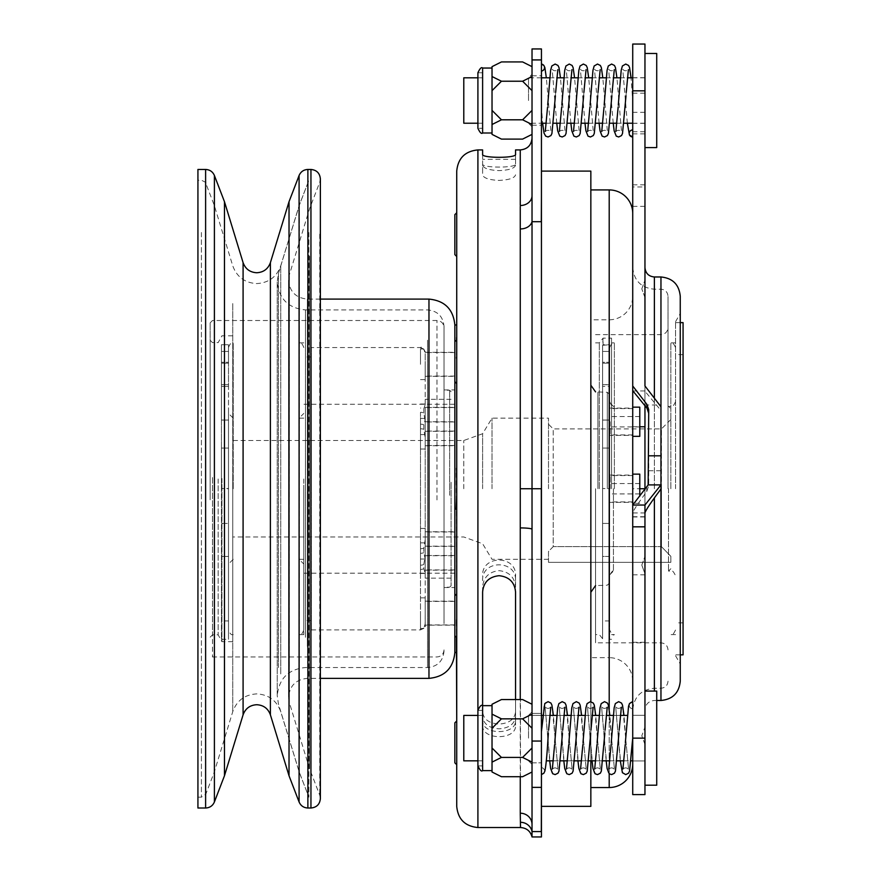 <?xml version="1.0" encoding="UTF-8"?>
<svg xmlns="http://www.w3.org/2000/svg" width="881" height="881" viewBox="0 0 881 881"><rect width="100%" height="100%" fill="white"/><g stroke="black" fill="none" stroke-linecap="round" stroke-linejoin="round"><path stroke-width="0.66" stroke-dasharray="4.41 3.3" d="M644.958 100.522L644.958 53.466L644.958 100.522M656.719 147.579L656.719 53.466M632.723 505.044L632.723 701.661A3.524 3.524 0 0 0 629.199 705.196A3.524 3.524 0 0 0 632.723 708.72A3.524 3.524 0 0 1 629.199 705.196A3.524 3.524 0 0 1 632.723 701.661L632.723 794.596L644.958 794.596L644.958 44.05L632.723 44.05L632.723 390.69M644.958 785.191L644.958 738.135L644.958 785.191L644.958 738.135L644.958 785.191L656.719 785.191L656.719 691.078L656.719 738.135L656.719 691.078L644.958 691.078M680.253 681.189L680.253 296.269M675.551 488.735L675.551 321.686L675.551 488.735M632.723 100.522L632.723 136.984L632.723 100.522L632.723 123.34L632.723 100.522L631.049 77.814M632.723 391.23L632.723 709.899L632.723 267.571L632.723 488.735L639.782 488.735L639.782 496.157M644.958 505.044L644.958 512.94L632.723 512.94C633.23 510.672 637.899 503.569 646.742 491.62L648.724 485.695L648.724 481.775M660.959 276.975L660.959 700.483M648.724 409.61L648.724 485.695M644.958 185.891L644.958 112.316L644.958 185.891M632.723 186.959L632.723 112.316L632.723 186.959L644.958 186.959M644.958 297.536L641.808 288.869L644.958 297.536L644.958 280.202L644.958 426.778M644.958 556.836L644.958 573.74L644.958 556.836M632.723 390.955L644.958 390.955L644.958 405.601L644.958 385.966L644.958 391.23L660.959 410.491M644.958 735.778L644.958 727.111L644.958 735.778M609.2 435.39L609.2 408.101L609.2 435.39L632.723 435.39L632.723 408.101L632.723 435.39M609.2 408.101L632.723 408.101M639.782 407.165L639.782 436.337M632.723 436.337L632.723 421.746M610.137 421.746L610.137 434.928L610.137 421.746M609.2 502.379L609.2 475.09L609.2 502.379L632.723 502.379L632.723 475.09L632.723 502.379M609.2 475.09L632.723 475.09M610.137 488.735L610.137 475.553L610.137 488.735M639.782 488.735L639.782 474.143M632.723 461.071L632.723 273.837L632.723 461.071M590.843 787.537L590.843 189.922L590.843 787.537M463.791 123.219L463.791 77.814M482.612 132.987L482.612 68.046M477.909 760.832L482.612 760.832L482.612 738.135L482.612 765.897L482.612 710.372L482.612 760.832L463.791 760.832L463.791 715.427L463.791 738.135L463.791 715.427L482.612 715.427L482.612 738.135L482.612 715.427L482.612 738.135L482.612 715.427L477.909 715.427M532.025 48.951L532.025 59.919L541.441 59.919L541.441 836.95M590.843 171.101L590.843 806.368M590.843 760.832L590.843 701.694M309.55 256.162L309.55 768.695L309.55 256.162M289.023 775.765L289.023 201.705M224.468 775.765L224.468 201.705M197.928 808.009L197.928 169.46M197.928 232.496L197.928 797.184L197.928 232.496M214.226 253.221L214.226 772.23L214.226 253.221M299.265 253.221L299.265 772.23L299.265 253.221M308.846 232.496L308.846 797.184L308.846 232.496M308.89 232.496L308.89 797.184L308.89 232.496M299.309 724.226L299.309 205.251L299.309 724.226M444.024 623.594L444.024 326.388L444.024 623.594M454.849 652.491L454.849 324.979M454.849 635.785L454.849 595.787L454.849 635.785L454.849 615.786L454.849 635.785L456.732 637.668L456.732 593.904L456.732 615.786M233.212 488.735L233.212 342.863L233.212 488.735M232.749 479L232.749 634.606L232.749 479M212.508 477.502L212.508 656.962L212.508 477.502M221.924 478.526L221.924 641.665L221.924 478.526M232.749 478.526L232.749 641.665L232.749 478.526M218.158 478.978L218.158 634.838L218.158 478.978M212.508 478.978L212.508 634.838L212.508 478.978M210.163 498.646L210.163 340.275L210.163 498.646M210.163 499.802L210.163 322.864L210.163 499.802M444.024 499.494L444.024 327.567L444.024 499.494M228.509 488.735L228.509 639.309L228.509 344.735L228.509 488.735L221.45 488.526L221.45 639.309L221.45 344.735L221.45 488.735L221.45 448.066L221.45 488.526L228.509 488.526L228.509 523.435L221.45 523.435L221.45 620.962L221.45 556.418L228.509 556.418L221.45 556.418L221.45 523.435L228.509 523.435L228.509 413.442L228.509 488.735M228.509 357.323L228.509 351.442L228.509 357.323M221.45 357.323L221.45 351.442L221.45 357.323M228.509 408.586L228.509 420.05L221.45 420.05L221.45 384.634L221.45 420.05L228.509 420.05L228.509 448.066L221.45 448.066L228.509 448.066L228.509 475.322L228.509 408.586M228.509 533.963L228.509 620.962L228.509 533.963M221.45 344.735L228.509 344.735L221.45 344.735L221.45 386.396L221.45 344.735M482.612 580.711C481.312 559.578 516.817 559.512 515.55 580.711L515.55 716.528C514.68 723.984 509.196 728.091 499.087 728.84C488.977 728.091 483.493 723.995 482.612 716.528L482.612 711.837C483.482 719.259 488.966 723.334 499.087 724.083C509.196 723.345 514.691 719.259 515.55 711.837L515.55 576.02C516.872 554.81 481.334 554.744 482.612 576.02M492.027 770.6L492.027 738.135L492.027 770.6L492.027 738.135L492.027 770.6L482.612 770.6L482.612 725.14C481.312 740.447 516.817 740.503 515.55 725.14L515.55 699.558M520.264 149.924L520.495 827.534M520.264 205.515A11.761 9.834 -0 0 0 532.025 195.681L532.025 488.735L541.308 488.735L541.308 831.565L541.441 529.283L541.308 831.565L532.025 831.565L532.025 836.95M520.495 488.735L532.025 488.735L532.025 787.383L541.441 787.383L541.441 529.283L541.441 824.473L541.441 713.423L541.441 738.135L541.441 713.423L541.441 738.135L541.441 713.423L532.025 713.423L532.025 738.135L532.025 713.423L532.025 738.135L532.025 713.423L541.441 713.423M541.441 100.522L541.441 75.81L541.441 100.522M532.025 100.522L532.025 74.301L532.025 100.522M456.732 637.668L456.732 488.735L456.732 652.491L456.171 619.123L456.732 629.298L456.732 619.123L456.171 619.123M456.732 720.955L456.732 764.719M515.55 149.924L515.55 163.987C516.872 168.106 481.334 168.128 482.612 163.987L482.612 174.812C483.482 178.05 488.966 179.911 499.087 180.407C509.196 179.911 514.691 178.05 515.55 174.812M515.55 165.165C514.68 168.326 509.196 170.143 499.087 170.617C488.977 170.143 483.493 168.326 482.612 165.165L482.612 174.812M515.55 716.528L515.55 711.837M515.55 592.032L515.55 720.151C516.872 735.382 481.334 735.426 482.612 720.151L482.612 587.054C483.482 577.253 488.966 571.791 499.087 570.646C509.196 571.78 514.691 577.253 515.55 587.054M541.441 107.108L541.441 64.082L541.441 107.108L542.641 123.219M541.441 774.564A3.524 3.524 0 0 0 541.441 767.571L541.441 774.564A3.524 3.524 0 0 0 541.441 767.571L541.441 731.538L541.441 774.575L541.441 731.538L541.441 774.564L543.863 773.188L544.865 771.106C546.011 765.611 547.068 754.621 548.026 738.135L550.933 706.969C548.984 708.82 547.035 708.82 545.108 706.969L550.614 768.419L551.825 772.67L555.14 774.597L557.981 773.188L558.983 771.106L565.051 706.969C563.091 708.82 561.153 708.82 559.226 706.969L564.732 768.419L565.932 772.67L569.258 774.597L572.099 773.188L573.102 771.106L579.169 706.969C577.209 708.82 575.271 708.82 573.344 706.969L578.85 768.419L580.05 772.67L583.376 774.597L586.217 773.188L587.22 771.106L593.287 706.969C591.327 708.82 589.389 708.82 587.462 706.969L592.968 768.419L594.168 772.67L597.494 774.597L600.335 773.188L601.338 771.106L607.405 706.969C605.445 708.82 603.507 708.82 601.58 706.969L607.086 768.419L608.286 772.67L611.612 774.597L614.453 773.188L615.445 771.106L621.523 706.969C619.563 708.82 617.625 708.82 615.698 706.969L621.204 768.419L623.308 773.738L625.73 774.597L628.571 773.188L629.563 771.106L632.723 738.135L632.723 760.953L632.723 738.135L632.723 760.953L632.723 738.135L644.958 738.135M492.027 100.522L492.027 68.046L492.027 100.522M482.612 72.76L477.909 72.76L477.909 128.285L482.612 128.285M528.512 100.522L528.512 77.814L528.512 100.522M477.909 738.135L477.909 765.897L477.909 738.135M532.025 738.135L532.025 711.914L532.025 738.135M528.512 738.135L528.512 715.427L528.512 738.135M456.732 478.163L456.732 468.141L456.171 468.141L456.732 619.123M456.732 639.716L456.171 639.716M456.732 634.243L456.424 637.359M454.849 381.682L454.849 341.685L454.849 381.682L454.849 361.684L454.849 381.682L456.732 383.565L456.732 361.684L456.732 383.565M454.849 214.634L454.849 254.631M456.732 234.632L456.732 256.514L456.732 234.632M454.849 722.838L454.849 762.836M482.612 488.735L482.612 433.727L482.612 488.735M463.791 488.735L463.791 440.5L463.791 488.735M492.027 488.735L492.027 418.145L492.027 488.735M548.5 488.735L548.5 418.145L548.5 488.735M553.202 488.735L553.202 428.926L553.202 546.627L548.5 551.473L548.5 557.706L548.5 551.473L553.202 546.627L553.202 488.735M670.837 488.735L670.837 342.863L670.837 488.735M661.433 488.735L661.433 428.926L661.433 546.627L670.837 556.307L670.837 562.331L670.837 556.307L661.433 546.627L553.202 546.627L661.433 546.627L661.433 488.735M668.492 488.735L668.492 571.086L668.492 488.735M683.072 322.622L683.072 654.847M683.072 488.735L683.072 622.845L683.072 488.735M548.5 562.331L548.5 557.706L548.5 562.331L670.837 562.331L548.5 562.331M548.5 557.706L548.5 559.314L548.5 557.706M456.732 629.298L456.732 626.545M456.732 481.037L456.171 468.141M456.732 337.599L456.171 337.742L456.732 337.599L456.732 343.227L456.171 337.742M456.732 348.171L456.732 358.336L456.171 358.336L456.732 348.171L456.171 358.336M456.732 361.684L456.732 339.802L456.732 361.684M456.732 350.924L456.732 358.336M456.732 324.979L456.732 337.742M456.732 343.227L456.732 468.141M532.025 714.139L532.025 704.26L532.025 714.139L522.609 718.841L501.443 718.841L492.027 714.139L492.027 728.257L501.443 718.841L492.027 714.139L492.027 748.013L501.443 757.418L492.027 762.131L492.027 748.013L501.443 757.418L492.027 762.131L492.027 772.009L501.443 776.712L492.027 772.009L492.027 748.013L501.443 757.418L492.027 762.131L492.027 728.257L501.443 718.841L492.027 714.139L492.027 728.257L501.443 718.841L522.609 718.841L532.025 728.257L532.025 762.131L532.025 728.257L532.025 762.131L522.609 757.418L532.025 748.013L522.609 757.418L532.025 762.131L532.025 772.009L522.609 776.712L532.025 772.009L532.025 714.139L522.609 718.841L532.025 728.257L532.025 704.26L522.609 699.558L532.025 704.26L532.025 714.139L522.609 718.841L532.025 728.257L532.025 714.139L532.025 728.257M492.027 714.139L492.027 704.26L492.027 714.139L492.027 704.26L501.443 699.558L492.027 704.26L501.443 699.558L522.609 699.558L532.025 704.26M492.027 738.135L492.027 705.659L492.027 738.135M532.025 762.131L532.025 772.009L532.025 762.131L522.609 757.418L501.443 757.418L522.609 757.418L532.025 748.013M492.027 762.131L492.027 772.009L501.443 776.712L522.609 776.712L532.025 772.009M501.443 757.418L522.609 757.418M492.027 748.013L492.027 728.257M501.443 718.841L522.609 718.841M492.027 90.644L501.443 81.228L492.027 76.526L492.027 110.4L501.443 119.805L492.027 124.507L492.027 110.4M532.025 76.526L532.025 66.648L532.025 76.526L522.609 81.228L532.025 90.644L532.025 124.507L532.025 90.644M532.025 66.648L522.609 61.934M492.027 76.526L492.027 66.648L501.443 61.934M492.027 124.507L492.027 134.386L501.443 139.099M532.025 134.386L532.025 124.507L532.025 134.386L522.609 139.099M532.025 124.507L522.609 119.805L532.025 110.4M501.443 119.805L522.609 119.805M501.443 81.228L522.609 81.228M482.612 592.032L482.612 587.054M482.612 725.14L482.612 720.151M515.55 725.14L515.55 720.151M482.612 716.528L482.612 711.837M515.55 580.711L515.55 576.02M482.612 165.165L482.612 149.924M482.612 154.329L482.612 163.987M515.55 154.329L515.55 163.987M456.732 212.75L456.732 256.514M532.025 195.681L532.025 59.919M532.025 529.283L532.025 824.473L532.025 529.283A11.761 1.366 180 0 0 520.264 527.917M532.025 787.383L532.025 824.473A11.761 11.266 180 0 0 520.264 813.207M532.025 824.473L532.025 831.565A11.761 11.585 180 0 0 520.495 822.303M541.441 738.135L541.441 762.836L541.441 738.135M541.441 59.919L541.441 48.951M541.441 195.681L541.441 138.163L541.308 221.704L532.025 221.704A11.761 9.019 180 0 1 520.495 228.928M228.509 386.396L221.45 386.396L228.509 386.396L228.509 384.634L221.45 384.634L228.509 384.634L228.509 386.396L228.509 362.278L221.45 362.278L228.509 362.278L228.509 386.396M228.509 344.735L228.509 362.278L228.509 344.735M228.509 356.739L228.509 361.133L228.509 356.739M228.509 353.733L228.509 347.566L228.509 353.733M644.958 293.957L644.958 280.202L644.958 293.957M644.958 488.735L644.958 709.899L644.958 488.735M644.958 512.94L644.958 489.638M680.253 488.735L680.253 663.933L680.253 488.735M609.663 488.735L609.663 344.735L602.604 345.297L603.078 338.15L603.078 344.735L609.663 344.735L609.663 639.309L609.663 394.622L609.663 488.735L602.604 488.526L602.604 523.435L602.604 345.297L602.604 638.725L602.604 420.05L602.604 488.526L609.663 488.526L609.663 523.435L602.604 523.435L602.604 620.962L602.604 556.418L609.663 556.418L609.663 620.962L609.663 556.418L602.604 556.418L602.604 523.435L609.663 523.435L609.663 488.735M614.376 488.735L614.376 342.863L614.376 488.735M420.501 558.147L420.501 573.443L420.501 558.147M423.816 564.446L425.204 555.999L425.204 542.861L425.204 573.443L423.816 568.652L423.816 564.446A4.702 2.544 0 0 1 420.501 565.184L420.501 412.286A4.702 2.544 -0 0 1 423.816 413.024L425.204 421.459L425.204 352.279L425.204 364.316L425.204 353.633L423.816 349.096L425.204 352.279L425.204 376.308L425.204 352.312L454.849 352.312L454.849 376.308L454.849 352.312M420.501 433.727L420.501 449.024L420.501 433.727M425.204 353.633L425.204 449.024L425.204 437.879L423.816 429.355A4.702 1.993 -0 0 0 420.501 428.772M420.501 364.316L420.501 349.019L420.501 364.316M311.334 347.566L311.334 629.904L311.334 347.566L420.501 347.566C421.14 346.497 422.682 347.797 425.138 351.486L425.204 352.279M420.501 348.072A4.702 4.691 0 0 1 423.816 349.438L423.816 349.096A4.702 4.702 0 0 0 420.501 347.731M420.501 419.312L420.501 434.608L420.501 419.312M420.501 543.731L420.501 559.028L420.501 543.731M425.204 539.59L423.816 548.114L423.816 552.662L425.204 559.028L425.204 421.459M420.501 613.154L420.501 628.45L420.501 613.154M420.501 412.286L420.501 629.904C424.719 627.845 426.272 626.534 425.138 625.984L425.204 613.154L425.204 623.825L423.816 628.032L425.204 625.191L425.204 601.15L425.204 625.158L454.849 625.158L454.849 601.15L454.849 625.158M420.501 629.397A4.702 4.691 0 0 0 423.816 628.032L423.816 628.373A4.702 4.702 0 0 1 420.501 629.739M303.802 488.735L303.802 629.904L303.802 488.735M311.334 488.735L311.334 356.97L311.334 488.735M451.083 482.259L451.083 585.788L451.083 482.259M449.673 495.309L449.673 390.272L449.673 495.309M444.024 495.309L444.024 390.272L444.024 495.309M425.204 482.766L425.204 578.145L425.204 482.766M451.083 482.766L451.083 578.145L451.083 482.766M454.849 570.822L454.849 389.92L454.849 570.822M444.024 406.648L444.024 587.55L444.024 406.648M420.501 548.698A4.702 1.993 0 0 0 423.816 548.114M454.849 488.735L454.849 573.201L454.849 488.735M425.204 437.879L425.204 555.999M425.204 572.969L425.204 625.191M425.204 613.154L425.204 597.858L425.204 613.154M425.204 623.825L425.204 557.926M425.204 364.316L425.204 379.601L425.204 364.316M311.334 629.904L420.501 629.904L420.501 569.434A4.702 2.687 180 0 0 423.816 568.652M420.501 569.434L420.501 565.184M423.816 429.355L423.816 424.807L425.204 419.543M423.816 424.807A4.702 2.147 0 0 0 420.501 424.179M425.204 404.489L423.816 408.817A4.702 2.687 180 0 0 420.501 408.035M423.816 408.817L423.816 413.024M420.501 553.29A4.702 2.147 -0 0 0 423.816 552.662M299.1 488.735L299.1 342.863L299.1 488.735M454.849 558.147L454.849 569.919L454.849 558.147M425.204 558.147L425.204 569.919L425.204 558.147M454.849 548.18L454.849 570.15L454.849 548.18M425.204 548.18L425.204 570.15L425.204 548.18M454.849 433.727L454.849 445.5L454.849 433.727M425.204 433.727L425.204 445.5L425.204 433.727M454.849 423.761L454.849 445.731L454.849 423.761M425.204 423.761L425.204 445.731L425.204 423.761M454.849 364.316L454.849 352.543L454.849 364.316M454.849 419.312L454.849 431.073L454.849 419.312M425.204 419.312L425.204 431.073L425.204 419.312M454.849 409.346L454.849 431.316L454.849 409.346M425.204 409.346L425.204 431.316L425.204 409.346M454.849 543.731L454.849 555.504L454.849 543.731M425.204 543.731L425.204 555.504L425.204 543.731M454.849 533.765L454.849 555.735L454.849 533.765M425.204 533.765L425.204 555.735L425.204 533.765M454.849 613.154L454.849 624.915L454.849 613.154M303.802 479L303.802 634.606L303.802 479M632.723 296.269L632.723 681.189A23.523 23.523 0 0 0 609.2 657.667L609.2 319.803L609.2 657.667L590.843 657.667L590.843 319.803L609.2 319.803A23.523 23.523 0 0 0 632.723 296.269L632.723 681.189M590.843 488.735L590.843 385.206L590.843 488.735M609.663 356.739L609.663 363.203L609.663 353.733L609.663 362.278L602.604 362.278L602.604 420.05L609.663 420.05L602.604 420.05L602.604 345.297L602.604 362.278L609.663 362.278L609.663 386.396L602.604 386.396L609.663 386.396L609.663 384.634L609.663 475.322L609.663 357.323L609.663 384.799L602.604 384.634L609.663 384.634L609.663 386.396L609.663 356.739M602.604 357.323L602.604 351.442L602.604 357.323M609.663 533.963L609.663 556.418L609.663 533.963M607.317 488.735L607.317 392.265L607.317 488.735M668.018 488.735L668.018 296.269L668.018 488.735M599.311 488.735L599.311 342.863L599.311 488.735M611.546 488.735L611.546 338.15L611.546 488.735M595.556 488.735L595.556 642.844L595.556 488.735M609.663 448.066L602.604 448.066L609.663 448.066L609.663 458.065L609.663 448.066M590.843 319.803L590.843 657.667M270.39 714.821L270.39 262.648M232.749 303.549L232.749 711.661L232.749 303.549M632.723 426.778L639.782 426.778M654.374 398.201L654.374 276.975M654.374 691.078L654.374 497.908M609.2 189.922L609.2 787.537M307.37 646.269L307.37 299.1L307.37 646.269M428.97 299.1L428.97 678.37M289.375 666.477L289.375 274.773L289.375 666.477M319.737 234.126L319.737 795.224L319.737 234.126M307.876 808.009L307.876 169.46M310.949 169.46L310.949 808.009M299.088 175.495L299.088 801.974M243.09 714.821L243.09 262.648M214.402 801.974L214.402 175.495M205.614 169.46L205.614 808.009M201.408 232.496L201.408 797.184L201.408 232.496M205.802 742.463L205.802 183.292L205.802 742.463M280.742 673.921L280.742 265.809L280.742 673.921M278.462 667.589L278.462 273.429L278.462 667.589M427.56 340.187L427.56 667.545L427.56 340.187M305.465 637.282L305.465 309.914L305.465 637.282M436.976 499.956L436.976 320.508L436.976 499.956M477.909 827.534L477.909 149.924M520.264 776.712L520.264 699.558M482.612 738.135L482.612 705.659L482.612 738.135M541.441 741.053L532.025 741.053M609.2 773.749L609.2 709.425M646.742 487.391L646.742 491.62M632.723 642.282L644.958 642.282M632.723 131.721L644.958 131.721M632.723 184.812L644.958 184.812M632.723 133.857L644.958 133.857M644.958 574.83L632.723 574.83M632.723 93.199L644.958 93.199M648.724 470.74L660.959 470.74M644.496 404.996L656.73 404.996M632.723 516.729L644.958 516.729M613.429 488.735L613.429 571.086L613.429 488.735M597.902 488.735L597.902 392.265L597.902 488.735M660.959 488.735L660.959 289.21L660.959 488.735M654.374 488.735L654.374 289.21L654.374 488.735M197.928 797.184L201.408 797.184L205.802 794.166L214.226 772.23L232.749 711.661C236.857 700.483 244.863 694.569 256.745 693.898C268.628 694.569 276.634 700.483 280.742 711.661L299.265 772.23L308.89 797.184L299.309 772.219L278.462 704.04L277.229 695.781L277.229 281.689L278.462 273.429L299.309 205.251L308.89 180.275L299.265 205.229L280.742 265.809C276.634 276.975 268.628 282.9 256.745 283.572C244.863 282.9 236.857 276.975 232.749 265.809L214.226 205.229L205.802 183.292C206.749 182.984 205.284 181.982 201.408 180.275L197.928 180.275M675.551 321.686L680.253 313.537M632.723 715.306L644.958 715.306L632.723 715.306M632.723 77.693L644.958 77.693M632.723 206.363L644.958 206.363M641.808 565.073L644.958 556.407L641.808 565.073L644.958 573.74L641.808 565.073M644.958 744.445L641.808 735.778L644.958 727.111M656.719 700.483L654.374 700.483C648.658 701.045 645.52 704.183 644.958 709.899M632.723 434.928L610.137 434.928M639.782 416.57L610.137 416.57M639.782 503.315L634.089 503.315M632.723 501.906L610.137 501.906M639.782 483.559L610.137 483.559M477.909 77.814L482.612 77.814M320.365 299.1L307.37 299.1C295.939 297.976 289.662 291.71 288.55 280.268L288.55 697.19L288.55 280.268L289.375 274.773L309.55 208.775L319.737 182.235L320.365 178.865L320.365 798.604L319.737 795.224L309.55 768.695L289.375 702.697L288.55 697.19C289.662 685.759 295.939 679.482 307.37 678.37L320.365 678.37M444.024 651.081C443.055 661.08 437.56 666.576 427.56 667.545L305.465 667.545C288.318 669.219 278.903 678.634 277.229 695.781L277.229 281.689C278.903 298.835 288.318 308.251 305.465 309.914L427.56 309.914C437.56 310.894 443.055 316.389 444.024 326.388M228.509 347.566C229.864 343.733 231.428 342.169 233.212 342.863L232.749 342.863M444.024 649.903C443.606 654.187 441.26 656.543 436.976 656.962L212.508 656.962L210.163 654.605M232.749 335.804L221.924 335.804L218.158 342.621L212.508 342.621L210.163 340.275M232.749 634.606L233.212 634.606C231.428 635.3 229.864 633.725 228.509 629.904M233.212 559.314L228.509 564.027M228.509 351.442L221.45 351.442L228.509 351.442M221.45 639.309L228.509 639.309M532.025 75.81L541.441 75.81M545.108 131.676C547.035 129.826 548.984 129.826 550.933 131.676L546.341 77.814M559.226 131.676C561.153 129.826 563.091 129.826 565.051 131.676L560.459 77.814M556.759 123.219L552.167 69.357C554.094 71.207 556.032 71.207 557.992 69.357M573.344 131.676C575.271 129.826 577.209 129.826 579.169 131.676L574.577 77.814M570.877 123.219L566.285 69.357C568.212 71.207 570.15 71.207 572.11 69.357M587.462 131.676C589.389 129.826 591.327 129.826 593.287 131.676L588.695 77.814M584.995 123.219L580.403 69.357C582.33 71.207 584.268 71.207 586.228 69.357M601.58 131.676C603.507 129.826 605.445 129.826 607.405 131.676L602.813 77.814M599.113 123.219L594.521 69.357C596.448 71.207 598.386 71.207 600.346 69.357M615.698 131.676C617.625 129.826 619.563 129.826 621.523 131.676L616.931 77.814M613.231 123.219L608.639 69.357C610.566 71.207 612.504 71.207 614.464 69.357M627.349 123.219L622.757 69.357C624.684 71.207 626.622 71.207 628.582 69.357M632.723 701.661L629.475 703.578L628.538 706.32L625.664 738.135L622.504 705.152L621.512 703.071L618.671 701.661L615.345 703.589L614.145 707.839L611.546 738.135L608.397 705.152L607.394 703.071L604.553 701.661L601.227 703.589L600.027 707.839L597.428 738.135L594.279 705.152L593.276 703.071L590.435 701.661L587.109 703.589L585.909 707.839L583.321 738.135L580.161 705.152L579.158 703.071L576.317 701.661L572.991 703.589L571.791 707.839L569.203 738.135L566.043 705.152L565.04 703.071L562.199 701.661L558.884 703.589L557.673 707.839L555.085 738.135L551.924 705.152L550.922 703.071L548.081 701.661L545.669 702.52L544.029 705.516L541.43 731.571M620.29 760.832L615.698 706.969C617.625 708.82 619.563 708.82 621.523 706.969M552.167 769.289C554.094 767.45 556.032 767.45 557.992 769.289L555.085 738.135L557.992 769.289C556.032 767.45 554.094 767.45 552.167 769.289L555.085 738.135L553.4 715.427M549.7 760.832L545.108 706.969C547.035 708.82 548.984 708.82 550.933 706.969M566.285 769.289C568.212 767.45 570.15 767.45 572.11 769.289L569.203 738.135L572.11 769.289C570.15 767.45 568.212 767.45 566.285 769.289L569.203 738.135L567.518 715.427M563.818 760.832L559.226 706.969C561.153 708.82 563.091 708.82 565.051 706.969M580.403 769.289C582.33 767.45 584.268 767.45 586.228 769.289L583.321 738.135L586.228 769.289C584.268 767.45 582.33 767.45 580.403 769.289L583.321 738.135L581.636 715.427M577.936 760.832L573.344 706.969C575.271 708.82 577.209 708.82 579.169 706.969M594.521 769.289C596.448 767.45 598.386 767.45 600.346 769.289L597.428 738.135L600.346 769.289C598.386 767.45 596.448 767.45 594.521 769.289L597.428 738.135L595.754 715.427M592.054 760.832L587.462 706.969C589.389 708.82 591.327 708.82 593.287 706.969M608.639 769.289C610.566 767.45 612.504 767.45 614.464 769.289L611.546 738.135L614.464 769.289C612.504 767.45 610.566 767.45 608.639 769.289L611.546 738.135L609.872 715.427M606.172 760.832L601.58 706.969C603.507 708.82 605.445 708.82 607.405 706.969M622.757 769.289C624.684 767.45 626.622 767.45 628.582 769.289L625.664 738.135L628.582 769.289C626.622 767.45 624.684 767.45 622.757 769.289L625.664 738.135L623.99 715.427M541.441 77.814L528.512 77.814L532.025 74.301M482.612 770.6C481.466 771.8 479.903 770.225 477.909 765.897L482.612 765.897L477.909 765.897M482.612 710.372L477.909 710.372L482.612 710.372M627.349 715.427L528.512 715.427L532.025 711.914L528.512 715.427L541.441 715.427M233.212 440.5L463.791 440.5L482.612 433.727L492.027 418.145L548.5 418.145M670.837 419.51L661.433 428.926L553.202 428.926L548.5 424.224M670.837 568.73L668.492 571.086L670.837 571.086C671.983 569.886 673.558 571.45 675.551 575.789M675.551 401.681C673.558 406.009 671.983 407.584 670.837 406.383L668.492 406.383L670.837 408.74M542.641 715.427L549.722 715.427M556.759 715.427L563.84 715.427M570.877 715.427L577.947 715.427M584.995 715.427L592.065 715.427M599.113 715.427L606.183 715.427M613.231 715.427L620.301 715.427M549.7 77.814L556.781 77.814M563.818 77.814L570.899 77.814M577.936 77.814L585.006 77.814M592.054 77.814L599.124 77.814M606.172 77.814L613.242 77.814M620.29 77.814L627.36 77.814M632.723 77.814L644.958 77.814M683.072 354.625L675.551 354.625M680.253 654.847L675.551 654.847M680.253 322.622L675.551 322.622M683.072 622.845L675.551 622.845M532.025 126.732L528.512 123.219L541.441 123.219M546.33 123.219L553.4 123.219M560.448 123.219L567.518 123.219M574.566 123.219L581.636 123.219M588.684 123.219L595.754 123.219M602.802 123.219L609.872 123.219M616.909 123.219L623.99 123.219M632.723 123.219L644.958 123.219M546.341 760.832L632.723 760.832M553.389 760.832L560.459 760.832M567.507 760.832L574.577 760.832M581.625 760.832L588.695 760.832M595.743 760.832L602.813 760.832M609.85 760.832L616.931 760.832M623.968 760.832L631.049 760.832M548.5 559.314L492.027 559.314L482.612 543.742L463.791 536.97L233.212 536.97M454.849 595.787L456.732 593.904M454.849 341.685L456.732 339.802M515.55 159.34L482.612 159.34M528.512 760.832L532.025 764.345L528.512 760.832M492.027 705.659L482.612 705.659C481.466 704.47 479.903 706.033 477.909 710.372M548.356 733.433L548.61 730.008M554.601 744.863L554.777 742.441M562.474 733.433L562.717 730.008M568.719 744.863L568.895 742.441M576.592 733.433L576.835 730.008M582.837 744.863L583.013 742.441M590.711 733.433L590.953 730.008M596.955 744.863L597.12 742.441M604.829 733.433L605.071 730.008M611.073 744.863L611.238 742.441M618.947 733.433L619.189 730.008M625.191 744.863L625.356 742.441M547.542 107.251L547.718 104.828M555.415 95.82L555.658 92.395M561.66 107.251L561.836 104.828M569.533 95.82L569.776 92.395M575.778 107.251L575.954 104.828M583.651 95.82L583.894 92.395M589.896 107.251L590.072 104.828M597.77 95.82L598.012 92.395M604.014 107.251L604.179 104.828M611.888 95.82L612.13 92.395M618.132 107.251L618.297 104.828M626.006 95.82L626.248 92.395M532.025 125.223L541.441 125.223M532.025 762.836L541.441 762.836L532.025 762.836M228.509 363.203L221.45 363.203L228.509 363.203M228.509 620.962L221.45 620.962M233.212 418.145L228.509 413.442M210.163 322.864L212.508 320.508L436.976 320.508C441.26 320.926 443.606 323.272 444.024 327.567M232.749 641.665L221.924 641.665L218.158 634.838L212.508 634.838L210.163 637.194M477.909 123.219L482.612 123.219M639.782 493.911L610.137 493.911M632.723 475.553L610.137 475.553M639.782 426.922L610.137 426.922M632.723 408.575L610.137 408.575M641.808 288.869L644.958 280.202L641.808 288.869M632.723 112.316L644.958 112.316M632.723 516.971L644.958 516.971M632.723 123.34L644.958 123.34M632.723 760.953L644.958 760.953L632.723 760.953M675.551 655.783L680.253 663.933M609.663 574.841L613.429 571.086L614.376 571.086C613.231 569.886 611.656 571.45 609.663 575.789M609.663 401.681C611.656 406.009 613.231 407.584 614.376 406.383L613.429 406.383L609.663 402.617M420.501 573.443L425.204 573.443M420.501 449.024L425.204 449.024M420.501 349.019L423.651 349.019M420.501 434.608L425.204 434.608M420.501 528.446L425.204 528.446M420.501 628.45L423.651 628.45M311.334 356.97L303.802 356.97M451.083 585.788L449.673 587.198L444.024 587.198M451.083 399.324L425.204 399.324M444.024 389.92L454.849 389.92M454.849 573.201L303.802 573.201M454.849 404.269L303.802 404.269M444.024 587.55L454.849 587.55M451.083 578.145L425.204 578.145M451.083 391.682L449.673 390.272L444.024 390.272M311.334 620.488L303.802 620.488M420.501 597.858L425.204 597.858M420.501 559.028L425.204 559.028M420.501 404.016L425.204 404.016M420.501 379.601L425.204 379.601M420.501 418.442L425.204 418.442M420.501 542.861L425.204 542.861M303.802 559.314L299.1 559.314L303.802 564.027M303.802 418.145L299.1 418.145L303.802 413.442M454.849 569.919L425.204 569.919M425.204 546.154L454.849 546.154M425.204 570.15L454.849 570.15M454.849 546.385L425.204 546.385M454.849 445.5L425.204 445.5M425.204 421.735L454.849 421.735M425.204 445.731L454.849 445.731M454.849 421.966L425.204 421.966M454.849 352.543L425.204 352.543M425.204 376.308L454.849 376.308M454.849 376.077L425.204 376.077M454.849 431.073L425.204 431.073M425.204 407.319L454.849 407.319M425.204 431.316L454.849 431.316M454.849 407.551L425.204 407.551M454.849 531.97L425.204 531.97M425.204 531.739L454.849 531.739M425.204 555.735L454.849 555.735M454.849 555.504L425.204 555.504M454.849 624.915L425.204 624.915M425.204 601.15L454.849 601.15M454.849 601.393L425.204 601.393M303.802 634.606L299.1 634.606C300.884 635.3 302.447 633.725 303.802 629.904M303.802 342.863L299.1 342.863C300.884 342.169 302.447 343.733 303.802 347.566M675.551 342.863L670.837 342.863C671.983 341.663 673.558 343.227 675.551 347.566M675.551 634.606L670.837 634.606C671.983 635.807 673.558 634.232 675.551 629.904M609.663 394.622L607.317 392.265L595.556 391.869M611.546 634.606L614.376 634.606C613.231 635.807 611.656 634.232 609.663 629.904M609.663 351.442L602.604 351.442L609.663 351.442M609.663 582.848L607.317 585.193L595.556 585.601M632.723 267.571C634.012 280.72 641.225 287.933 654.374 289.21L660.959 289.21C665.243 289.629 667.6 291.985 668.018 296.269M595.556 334.626L660.959 334.626C665.243 334.207 667.6 331.851 668.018 327.567M668.018 681.189C667.6 685.484 665.243 687.83 660.959 688.248L654.374 688.248C641.225 689.537 634.012 696.75 632.723 709.899M595.556 342.863L599.311 342.863L603.078 338.15L611.546 338.15M668.018 649.903C667.6 645.608 665.243 643.262 660.959 642.844L595.556 642.844M609.663 347.566C611.656 343.227 613.231 341.663 614.376 342.863L611.546 342.863M602.604 638.725L599.311 634.606L595.556 634.606M611.546 639.309L609.663 639.309M609.663 620.962L602.604 620.962M609.663 363.203L602.604 363.203L609.663 363.203"/><path stroke-width="1.32" d="M644.958 53.466L656.719 53.466L656.719 147.579L644.958 147.579M644.958 691.078L656.719 691.078L656.719 785.191L644.958 785.191M648.724 413.332L646.951 408.178L646.951 404.456L648.724 409.61L648.152 484.902L660.959 484.902L660.959 276.975C672.677 278.121 679.108 284.552 680.253 296.269L680.253 681.189C679.108 692.918 672.677 699.349 660.959 700.483L660.959 488.988C650.971 502.324 645.641 510.308 644.958 512.94M644.958 489.638L644.958 405.601L644.958 426.778L639.782 426.778M660.959 406.758L644.958 385.966L644.958 297.536M644.958 280.202L644.958 267.571L644.958 280.202M632.723 421.746L632.723 436.337L639.782 436.337L639.782 407.165L632.723 407.165M639.782 496.157L639.782 474.143L632.723 474.143M632.723 488.735L632.723 505.044L644.958 505.044L644.958 794.596L632.723 794.596L632.723 44.05L644.958 44.05L644.958 385.966M590.843 189.922L609.2 189.922A23.523 23.523 0 0 1 632.723 213.455M590.843 787.537L609.2 787.537A23.523 23.523 0 0 0 632.723 764.014M477.909 77.814L463.791 77.814L463.791 123.219L477.909 123.219M477.909 715.427L463.791 715.427L463.791 760.832L477.909 760.832M541.441 806.368L590.843 806.368L590.843 760.832M590.843 701.694L590.843 171.101L541.441 171.101M270.39 262.648C268.055 268.991 263.507 272.361 256.745 272.747C249.984 272.361 245.436 268.991 243.09 262.648L243.09 714.821C245.436 708.467 249.984 705.108 256.745 704.723C263.507 705.108 268.055 708.467 270.39 714.821L270.39 262.648L289.023 201.705L289.023 775.765L299.088 801.974L299.088 175.495C300.773 171.674 303.703 169.659 307.876 169.46L307.876 808.009L310.949 808.009L310.949 169.46C316.664 170.011 319.803 173.15 320.365 178.865L320.365 798.604C319.803 804.32 316.664 807.448 310.949 808.009M243.09 262.648L224.468 201.705L224.468 775.765L214.402 801.974C212.717 805.796 209.788 807.811 205.614 808.009L205.614 169.46C209.788 169.659 212.717 171.674 214.402 175.495L214.402 801.974M205.614 169.46L197.928 169.46L197.928 808.009L205.614 808.009M454.849 341.685L454.849 652.491C453.319 668.205 444.696 676.839 428.97 678.37L428.97 299.1C444.696 300.63 453.319 309.253 454.849 324.979L454.849 341.685L456.732 339.802M515.55 699.558L515.55 592.032C514.68 582.275 509.196 576.824 499.087 575.689C488.977 576.824 483.493 582.264 482.612 592.032L482.612 770.6C481.466 771.8 479.903 770.225 477.909 765.897L477.909 149.924C465.047 151.18 457.988 158.239 456.732 171.101L456.732 212.75L454.849 214.634L454.849 254.631L456.732 256.514L456.732 324.979L454.849 324.979M520.264 699.558L520.264 206.44M520.264 776.712L520.264 813.207A11.761 11.266 180 0 1 532.025 824.473L532.025 836.95C530.406 831.091 526.563 827.953 520.495 827.534L520.264 813.67M532.025 836.95L541.441 836.95L541.441 787.383L541.308 831.565L532.025 831.565A11.761 11.585 0 0 0 520.495 822.303M541.441 713.423L541.441 195.681L541.308 221.704L532.025 221.704L532.025 48.951L541.441 48.951L541.441 195.681M456.424 637.359L456.732 720.955L454.849 722.838L454.849 762.836L456.732 764.719L456.732 806.368L456.732 171.101M546.341 77.814L544.865 67.54L543.863 65.458L541.441 64.082A3.524 3.524 0 0 1 541.441 71.075M632.723 129.925A3.524 3.524 0 0 0 629.199 133.46A3.524 3.524 0 0 0 632.723 136.984L629.475 135.068L627.349 123.219M541.441 731.538L544.766 703.589L548.081 701.661L550.922 703.071L551.924 705.152L553.4 715.427M477.909 128.285L477.909 72.76C479.903 68.421 481.466 66.857 482.612 68.046L482.612 132.987C481.466 134.187 479.903 132.613 477.909 128.285M456.732 509.328L456.171 509.328L456.732 499.307M456.732 496.432L456.171 509.328M456.732 615.786L456.732 639.87M680.253 654.847L683.072 654.847L683.072 322.622L680.253 322.622M646.951 408.178L632.723 390.69M492.027 714.139L492.027 728.257L501.443 718.841L492.027 714.139L492.027 704.26L501.443 699.558L522.609 699.558L532.025 704.26M532.025 714.139L522.609 718.841L532.025 728.257M532.025 748.013L522.609 757.418L532.025 762.131M501.443 757.418L492.027 762.131L492.027 748.013L501.443 757.418L522.609 757.418M532.025 772.009L522.609 776.712L501.443 776.712L492.027 772.009L492.027 762.131M501.443 718.841L522.609 718.841M492.027 728.257L492.027 748.013M492.027 76.526L492.027 90.644L501.443 81.228L492.027 76.526L492.027 66.648L501.443 61.934L522.609 61.934L532.025 66.648M532.025 76.526L522.609 81.228L532.025 90.644M532.025 110.4L522.609 119.805L532.025 124.507M501.443 119.805L492.027 124.507L492.027 110.4L501.443 119.805L522.609 119.805M532.025 134.386L522.609 139.099L501.443 139.099L492.027 134.386L492.027 124.507M501.443 81.228L522.609 81.228M492.027 90.644L492.027 110.4M477.909 149.924L482.612 149.924L482.612 154.329C481.312 158.294 516.817 158.305 515.55 154.329L515.55 149.924L520.264 149.924C527.411 149.23 531.331 145.31 532.025 138.163M520.264 149.924L520.264 205.515A11.761 9.834 180 0 0 532.025 195.681M520.264 527.917A11.761 1.366 180 0 1 532.025 529.283L532.025 221.704A11.761 9.019 180 0 1 520.495 228.928M532.025 824.473L532.025 529.283M520.495 488.735L541.308 488.735L541.441 787.383L532.025 787.383M541.441 138.163L541.441 140.519M648.152 484.902L632.723 505.044M660.959 488.988L660.959 484.902L644.958 505.044M646.951 404.456L632.723 385.966M644.958 488.735L639.782 488.735M660.959 276.975L654.374 276.975L654.374 398.201M654.374 497.908L654.374 691.078M477.909 765.897L477.909 827.534C465.047 826.29 457.988 819.231 456.732 806.368M532.025 741.053L541.441 741.053M541.441 59.919L532.025 59.919M609.2 787.537L609.2 773.749M609.2 709.425L609.2 189.922M648.724 455.807L660.959 455.807M644.958 526.827L632.723 526.827M620.29 760.832L622.404 772.67L625.73 774.597L628.571 773.188L629.563 771.106L632.723 738.135L644.958 738.135M644.958 90.82L632.723 90.82M654.374 276.975C648.658 276.425 645.52 273.286 644.958 267.571M660.959 700.483L656.719 700.483M634.089 503.315L632.723 503.315M320.365 678.37L428.97 678.37M270.39 714.821L289.023 775.765M243.09 714.821L224.468 775.765M307.876 808.009C303.703 807.811 300.773 805.796 299.088 801.974M520.495 827.534L477.909 827.534M631.049 77.814L629.563 67.54L628.571 65.458L625.73 64.049L622.404 65.976L621.204 70.227L618.297 104.828M555.415 95.82L551.924 133.494L550.922 135.575L548.081 136.984L545.669 136.126L544.029 133.13L542.641 123.219M560.459 77.814L558.983 67.54L557.981 65.458L555.14 64.049L551.825 65.976L550.614 70.227L547.718 104.828M569.533 95.82L566.043 133.494L565.04 135.575L562.199 136.984L559.776 136.126L557.673 130.806L556.759 123.219M574.577 77.814L573.102 67.54L572.099 65.458L569.258 64.049L565.932 65.976L564.732 70.227L561.836 104.828M583.651 95.82L580.161 133.494L579.158 135.575L576.317 136.984L573.894 136.126L571.791 130.806L570.877 123.219M588.695 77.814L587.22 67.54L586.217 65.458L583.376 64.049L580.05 65.976L578.85 70.227L575.954 104.828M597.77 95.82L594.279 133.494L593.276 135.575L590.435 136.984L588.012 136.126L585.909 130.806L584.995 123.219M602.813 77.814L601.338 67.54L600.335 65.458L597.494 64.049L594.168 65.976L592.968 70.227L590.072 104.828M611.888 95.82L608.397 133.494L607.394 135.575L604.553 136.984L602.13 136.126L600.027 130.806L599.113 123.219M616.931 77.814L615.445 67.54L614.453 65.458L611.612 64.049L608.286 65.976L607.086 70.227L604.179 104.828M626.006 95.82L622.504 133.494L621.512 135.575L618.671 136.984L616.248 136.126L614.145 130.806L613.231 123.219M548.356 733.433L548.026 738.135C547.068 754.621 546.011 765.611 544.865 771.106L543.863 773.188L541.441 774.575M562.474 733.433L558.983 771.106L557.981 773.188L555.14 774.597L552.717 773.738L550.614 768.419L549.7 760.832M567.518 715.427L566.043 705.152L565.04 703.071L562.199 701.661L558.884 703.589L557.673 707.839L554.777 742.441M576.592 733.433L573.102 771.106L572.099 773.188L569.258 774.597L566.835 773.738L564.732 768.419L563.818 760.832M581.636 715.427L580.161 705.152L579.158 703.071L576.317 701.661L572.991 703.589L571.791 707.839L568.895 742.441M590.711 733.433L587.22 771.106L586.217 773.188L583.376 774.597L580.953 773.738L578.85 768.419L577.936 760.832M595.754 715.427L594.279 705.152L593.276 703.071L590.435 701.661L587.109 703.589L585.909 707.839L583.013 742.441M604.829 733.433L601.338 771.106L600.335 773.188L597.494 774.597L595.071 773.738L592.968 768.419L592.054 760.832M609.872 715.427L608.397 705.152L607.394 703.071L604.553 701.661L601.227 703.589L600.027 707.839L597.12 742.441M618.947 733.433L615.445 771.106L614.453 773.188L611.612 774.597L609.189 773.738L607.086 768.419L606.172 760.832M623.99 715.427L622.504 705.152L621.512 703.071L618.671 701.661L615.345 703.589L614.145 707.839L611.238 742.441M632.723 701.661L629.475 703.578L628.538 706.32L625.356 742.441M492.027 132.987L482.612 132.987M492.027 770.6L482.612 770.6M456.732 652.491L454.849 652.491M454.849 635.785L456.732 637.668M454.849 381.682L456.732 383.565M541.441 715.427L542.641 715.427M549.722 715.427L556.759 715.427M563.84 715.427L570.877 715.427M577.947 715.427L584.995 715.427M592.065 715.427L599.113 715.427M606.183 715.427L613.231 715.427M620.301 715.427L627.349 715.427M541.441 77.814L549.7 77.814M556.781 77.814L563.818 77.814M570.899 77.814L577.936 77.814M585.006 77.814L592.054 77.814M599.124 77.814L606.172 77.814M613.242 77.814L620.29 77.814M627.36 77.814L632.723 77.814M541.441 123.219L546.33 123.219M553.4 123.219L560.448 123.219M567.518 123.219L574.566 123.219M581.636 123.219L588.684 123.219M595.754 123.219L602.802 123.219M609.872 123.219L616.909 123.219M623.99 123.219L632.723 123.219M546.341 760.832L553.389 760.832M560.459 760.832L567.507 760.832M574.577 760.832L581.625 760.832M588.695 760.832L595.743 760.832M602.813 760.832L609.85 760.832M616.931 760.832L623.968 760.832M631.049 760.832L632.723 760.832M454.849 595.787L456.732 593.904M492.027 705.659L482.612 705.659C481.466 704.47 479.903 706.033 477.909 710.372M492.027 68.046L482.612 68.046M548.61 730.008L550.768 707.289M552.343 768.981L554.601 744.863M562.717 730.008L564.875 707.289M566.461 768.981L568.719 744.863M576.835 730.008L578.993 707.289M580.579 768.981L582.837 744.863M590.953 730.008L593.111 707.289M594.697 768.981L596.955 744.863M605.071 730.008L607.229 707.289M608.815 768.981L611.073 744.863M619.189 730.008L621.347 707.289M622.922 768.981L625.191 744.863M545.284 131.368L547.542 107.251M555.658 92.395L557.827 69.676M559.402 131.368L561.66 107.251M569.776 92.395L571.934 69.676M573.52 131.368L575.778 107.251M583.894 92.395L586.052 69.676M587.638 131.368L589.896 107.251M598.012 92.395L600.17 69.676M601.756 131.368L604.014 107.251M612.13 92.395L614.288 69.676M615.874 131.368L618.132 107.251M626.248 92.395L628.406 69.676M224.468 201.705L214.402 175.495M289.023 201.705L299.088 175.495M307.876 169.46L310.949 169.46M320.365 299.1L428.97 299.1M595.556 391.869L590.843 385.206M595.556 585.601L590.843 592.252"/></g></svg>
